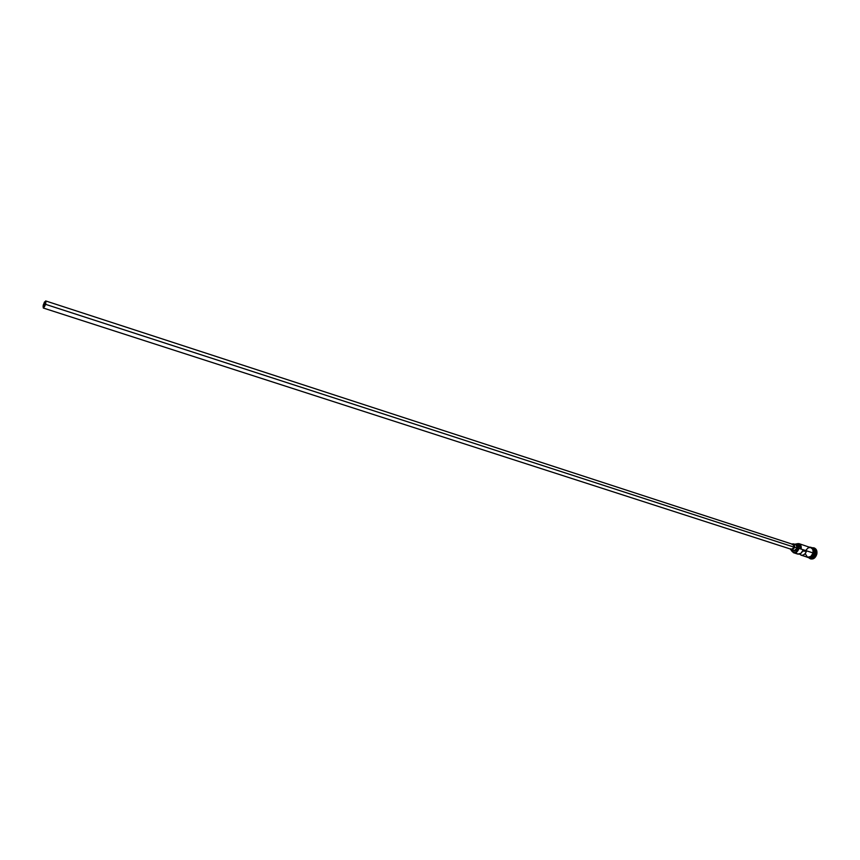 <?xml version="1.0" encoding="UTF-8"?>
<svg xmlns="http://www.w3.org/2000/svg" width="860" height="860" viewBox="0 0 860 860"><rect width="100%" height="100%" fill="white"/><g stroke="black" fill="none" stroke-linecap="round" stroke-linejoin="round"><path stroke-width="1.29" d="M798.951 548.368L798.585 548.282C796.5 552.926 794.145 553.689 791.544 550.572L790.179 548.938L792.608 549.959L794.737 547.261L791.35 549.991L793.189 552.335L796.08 552.023L798.951 548.368L797.951 546.476L800.112 547.175L800.778 548.831L799.983 544.745L798.166 543.692L796.263 544.036C799.477 543.176 800.982 544.778 800.778 548.831L798.951 548.368C797.897 551.668 796.091 553.12 793.543 552.733L791.544 550.776C794.285 554.055 796.747 553.249 798.951 548.368L797.951 546.476L800.112 547.175L801.111 549.078L813.119 552.969L798.951 548.368M43.527 304.59L45.537 301.376L44.602 306.622L43.452 307.568L43.376 305.192L45.591 301.398L45.516 304.375L43.516 307.59L43.527 304.59L45.268 305.16L43.527 304.59M43.376 308.041L791.555 549.379L794.253 547.197L45.666 304.365L43.376 308.041L43.387 304.612L45.677 300.935L45.666 304.365L794.253 547.197L793.296 548.895L791.544 549.368M796.102 544.745L797.327 546.293L797.338 548.1L794.737 547.261L797.338 548.1L797.155 548.712L795.693 550.561L793.941 550.83L797.338 548.1L795.951 544.681L793.361 543.842L794.737 547.261L794.253 544.487L791.78 544.004L793.35 543.842M812.27 547.992C814.291 548.809 815.087 550.626 814.646 553.464L813.915 549.443L814.646 553.464C813.657 556.624 811.904 558.075 809.411 557.817C811.904 558.075 813.657 556.624 814.646 553.464L815.495 553.743C814.302 557.269 812.367 558.645 809.668 557.871M814.388 553.378L812.625 548.153L814.388 553.378L813.162 552.98C811.904 556.646 809.883 558.022 807.121 557.097L810.496 556.925L813.162 552.98L814.388 553.378C813.495 556.345 811.861 557.817 809.496 557.807C811.861 557.817 813.495 556.345 814.388 553.378M816.398 553.947L814.646 553.464L812.56 548.089L813.248 548.304C815.183 549.174 815.925 550.991 815.495 553.743L816.398 553.947C815.226 557.624 813.205 559.236 810.324 558.785L808.873 557.871C812.098 559.924 814.603 558.613 816.398 553.947L816.398 553.947C816.839 549.787 815.43 547.712 812.163 547.734L813.872 547.841C816.043 548.82 816.892 550.851 816.398 553.947M810.872 547.53C812.797 548.4 813.549 550.207 813.119 552.969L811.206 556.334L807.691 557.269C810.27 557.678 812.066 556.237 813.119 552.969L813.076 550.099L811.765 548.003L798.886 543.606C800.811 544.477 801.552 546.293 801.111 549.078C801.37 544.541 799.714 542.854 796.145 544.004L798.886 543.606M793.543 552.733L797.682 554.066C799.95 554.485 801.681 553.281 802.885 550.464L806.325 551.582C805.121 554.388 803.39 555.592 801.122 555.162L799.585 554.044L800.918 555.087L802.982 555.162L804.971 553.872L806.325 551.582L802.885 550.464L800.907 553.335L797.671 554.055M811.292 557.516L814.463 553.421L811.292 557.516M809.4 557.817L810.088 558.043C812.646 558.441 814.452 557 815.495 553.743C815.925 550.712 815.033 548.873 812.808 548.207M810.539 558.85L810.743 558.925C813.625 559.365 815.656 557.753 816.828 554.087L814.678 557.871L813.001 558.871L810.722 558.914M807.905 557.398C810.561 557.979 812.463 556.549 813.592 553.109C814.022 550.163 813.184 548.325 811.098 547.551M798.306 544.702L800.112 547.175L798.327 544.713L796.166 544.014L797.951 546.476L796.575 544.187L794.35 544.165L796.166 544.014M810.292 547.336C812.646 547.928 813.603 549.809 813.162 552.98L812.818 549.228L810.292 547.336M814.269 547.971L816.43 549.938L816.828 554.087C817.312 550.991 816.473 548.96 814.291 547.981L814.076 547.917M813.732 552.12L813.237 549.368L811.55 547.702M808.572 557.581L811.646 556.517L813.592 553.109M810.378 547.412L808.067 547.949L806.153 549.97M805.315 553.775L807.433 557.172M794.672 544.724L795.64 544.616M793.791 550.765L793.028 550.174M795.919 552.582L797.478 553.99M804.1 551.249L802.756 550.819L804.1 551.249M792.167 544.477L793.877 544.971L794.253 547.197L793.146 544.455L45.688 300.935M791.415 549.325L790.77 548.777M45.666 304.365L45.903 301.14L44.441 302.053L43.086 305.956L43.301 308.009L45.666 304.365M793.952 550.83L791.35 549.991M807.712 557.28L801.144 555.173M806.443 556.871C809.797 558.57 812.205 557.323 813.689 553.12M809.615 547.121C812.764 547.315 814.13 549.303 813.689 553.109"/></g></svg>

